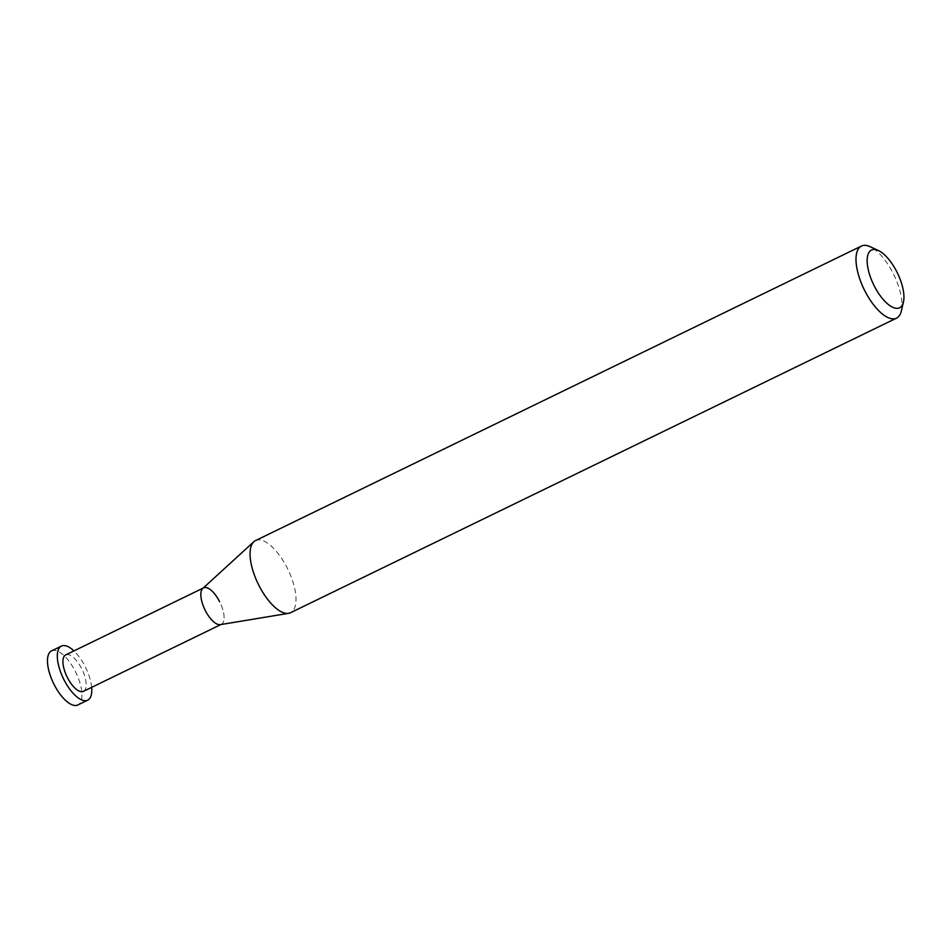 <?xml version="1.0" encoding="UTF-8"?>
<svg xmlns="http://www.w3.org/2000/svg" width="951" height="951" viewBox="0 0 951 951"><rect width="100%" height="100%" fill="white"/><g stroke="black" fill="none" stroke-linecap="round" stroke-linejoin="round"><path stroke-width="0.71" stroke-dasharray="4.75 3.57" d="M901.358 310.941A40.085 16.559 64.1 0 0 893.072 273.222A40.085 16.559 64.1 0 0 870.117 246.678M255.51 540.596A40.085 16.559 -115.9 0 1 287.119 567.783A40.085 16.559 -115.9 0 1 290.566 612.706M220.335 624.641A20.268 8.369 64.1 0 0 219.586 601.614A20.268 8.369 64.1 0 0 202.753 588.455M220.858 624.557L221.321 624.332A20.268 8.369 64.1 0 0 219.586 601.614M83.415 691.365A20.268 8.369 64.1 0 0 81.679 668.648A20.268 8.369 64.1 0 0 65.69 654.906M91.665 687.359A30.063 12.422 64.1 0 0 85.114 666.485A30.063 12.422 64.1 0 0 73.94 650.9M51.568 650.888A30.063 12.422 -115.9 0 1 75.272 671.275A30.063 12.422 -115.9 0 1 77.851 704.964"/><path stroke-width="1.43" d="M878.462 250.565L870.117 246.678A40.085 16.559 64.1 0 0 861.451 246.036A40.085 16.559 64.1 0 0 864.899 290.958A40.085 16.559 64.1 0 0 896.508 318.145A40.085 16.559 64.1 0 0 901.358 310.941L903.45 301.978A32.072 13.243 -115.9 0 1 874.278 285.989A32.072 13.243 -115.9 0 1 878.462 250.565A32.072 13.243 -115.9 0 1 896.817 271.808A32.072 13.243 -115.9 0 1 903.45 301.978M896.508 318.145L290.566 612.706A40.085 16.559 -115.9 0 1 288.629 613.324A40.085 16.559 -115.9 0 1 258.957 585.519A40.085 16.559 -115.9 0 1 253.834 541.749A40.085 16.559 -115.9 0 1 255.51 540.596L861.451 246.036M253.834 541.749L202.753 588.455A20.268 8.369 64.1 0 0 205.333 610.59A20.268 8.369 64.1 0 0 220.335 624.641L288.629 613.324M219.586 601.614A20.268 8.369 64.1 0 0 203.597 587.873A20.268 8.369 64.1 0 0 205.333 610.59A20.268 8.369 64.1 0 0 221.321 624.332M203.134 588.098L65.69 654.906A20.268 8.369 64.1 0 0 67.438 677.623A20.268 8.369 64.1 0 0 83.415 691.365L220.858 624.557M73.94 650.9A30.063 12.422 64.1 0 0 61.411 646.098A30.063 12.422 64.1 0 0 63.99 679.787A30.063 12.422 64.1 0 0 87.706 700.174A30.063 12.422 64.1 0 0 91.665 687.359M87.706 700.174L77.851 704.964A30.063 12.422 -115.9 0 1 54.148 684.577A30.063 12.422 -115.9 0 1 51.568 650.888L61.411 646.098"/></g></svg>
